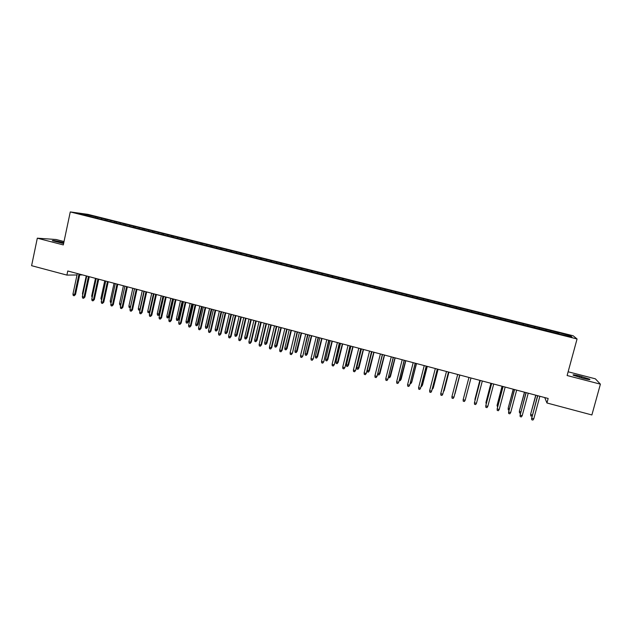 <?xml version="1.0" encoding="UTF-8"?>
<svg xmlns="http://www.w3.org/2000/svg" width="632" height="632" viewBox="0 0 632 632"><rect width="100%" height="100%" fill="white"/><g stroke="black" fill="none" stroke-linecap="round" stroke-linejoin="round"><path stroke-width="0.95" d="M64.022 241.543L56.145 239.512L37.312 238.185L31.6 265.685L66.905 275.094L77.025 274.975M573.137 335.758L87.911 214.359L70.27 211.925L577.063 338.973L573.137 335.758M577.063 338.973L567.109 375.527L600.4 384.161L595.368 378.821L568.129 371.782M569.408 336.382L570.419 335.711L550.559 330.528L97.778 217.203L97.573 218.166M570.419 335.711L571.976 337.03L558.941 333.98M86.15 215.307L85.968 214.43L78.676 213.434L87.374 215.804L559.02 333.783M85.968 214.43L97.778 217.203M544.737 397.56L546.941 402.979L548.165 398.476L67.766 270.994L66.905 275.094M101.76 218.388L101.152 219.257M105.497 219.32L104.999 220.031M111.114 220.726L110.505 221.603M114.858 221.666L114.376 222.377M120.499 223.08L119.906 223.957M124.267 224.02L123.785 224.731M129.931 225.434L129.347 226.327M133.723 226.382L133.241 227.101M139.411 227.812L138.827 228.705M143.211 228.76L142.745 229.487M148.931 230.19L148.354 231.091M152.754 231.154L152.28 231.889M158.498 232.592L157.929 233.485M162.337 233.548L161.855 234.314M168.104 234.993L167.543 235.894M171.959 235.957L171.47 236.755M177.758 237.411L177.205 238.319M181.629 238.383L181.131 239.212M187.451 239.836L186.914 240.752M191.346 240.816L190.84 241.677M197.2 242.277L196.663 243.194M201.11 243.257L200.589 244.157M206.988 244.726L206.459 245.65M210.914 245.714L210.393 246.638M216.823 247.191L216.302 248.115M220.766 248.178L220.252 249.103M226.698 249.664L226.193 250.596M230.664 250.651L230.159 251.591M236.629 252.144L236.123 253.084M240.61 253.148L240.113 254.08M246.599 254.641L246.109 255.581M250.604 255.644L250.114 256.592M256.616 257.153L256.229 257.919M260.637 258.156L260.163 259.104M266.688 259.673L266.301 260.439M270.725 260.684L270.259 261.64M276.8 262.209L276.429 262.975M280.861 263.22L280.403 264.176M286.968 264.753L286.596 265.527M291.044 265.772L290.594 266.736M297.174 267.304L296.811 268.087M301.274 268.331L300.832 269.295M307.436 269.872L307.081 270.662M311.552 270.907L311.118 271.878M317.746 272.455L317.398 273.245M321.885 273.49L321.459 274.47M328.103 275.046L327.763 275.844M332.266 276.089L331.847 277.069M338.515 277.653L338.183 278.451M342.694 278.696L342.283 279.684M348.975 280.268L348.651 281.074M353.17 281.327L352.775 282.314M359.482 282.907L359.166 283.705M363.7 283.958L363.313 284.953M370.044 285.546L369.736 286.351M374.278 286.604L373.899 287.607M380.654 288.2L380.353 289.014M384.912 289.266L384.548 290.278M391.319 290.87L391.026 291.692M395.593 291.945L395.237 292.956M402.031 293.556L401.747 294.378M406.329 294.63L405.981 295.65M412.799 296.25L412.522 297.079M417.12 297.332L416.78 298.351M423.614 298.96L423.353 299.789M427.959 300.05L427.635 301.077M434.492 301.677L434.231 302.515M438.853 302.775L438.537 303.81M445.418 304.419L445.165 305.256M449.802 305.517L449.494 306.552M456.399 307.168L456.154 308.005M460.807 308.266L460.515 309.309M467.435 309.925L467.198 310.778M471.859 311.039L471.583 312.09M478.527 312.706L478.298 313.559M482.974 313.82L482.753 314.673M489.666 315.494L489.405 316.553M494.145 316.616L493.932 317.469M500.868 318.299L500.615 319.365M505.363 319.421L505.158 320.29M512.125 321.119L511.881 322.186M516.644 322.249L516.447 323.11M523.438 323.947L523.201 325.022M527.981 325.085L527.791 325.954M534.806 326.791L534.585 327.874M539.373 327.937L539.199 328.814M546.238 329.659L546.024 330.741M550.82 330.805L550.654 331.682M557.716 332.527L557.519 333.625M79.679 274.944L82.516 274.912M600.4 384.161L591.884 414.955L546.941 402.979M37.312 238.185L63.311 244.924L70.27 211.925M96.175 216.989L95.677 217.692M583.273 378.363C588.534 379.658 590.683 379.927 589.711 379.184L579.694 376.048C574.464 374.76 572.323 374.484 573.264 375.226L583.273 378.363M63.8 242.617L62.015 242.151C55.695 240.666 52.464 240.168 52.322 240.666L63.603 243.525M557.424 332.25L557.084 333.514M545.993 329.391L545.653 330.647M534.617 326.539L534.285 327.803M523.304 323.71L522.964 324.967M512.038 320.89L511.707 322.138M500.836 318.086L500.505 319.334M489.682 315.297L489.358 316.537M471.954 310.857L471.63 312.097M460.949 308.1L460.625 309.34M449.992 305.359L449.676 306.599M439.09 302.633L438.774 303.866M428.243 299.916L427.935 301.148M417.452 297.214L417.136 298.446M406.708 294.528L406.4 295.752M396.019 291.85L395.711 293.074M385.378 289.187L385.078 290.412M374.792 286.533L374.492 287.757M364.253 283.902L363.953 285.119M353.77 281.272L353.47 282.488M343.334 278.665L343.042 279.873M332.953 276.065L332.653 277.274M322.612 273.474L322.32 274.683M312.327 270.899L312.034 272.108M302.088 268.339L301.804 269.54M291.897 265.788L291.613 266.988M281.761 263.252L281.477 264.445M271.665 260.724L271.381 261.917M261.616 258.212L261.34 259.404M251.623 255.707L251.354 256.861M241.669 253.219L241.416 254.317M231.762 250.738L231.517 251.789M221.903 248.265L221.674 249.277M212.091 245.808L211.862 246.804M202.319 243.367L202.098 244.355M192.594 240.934L192.373 241.922M182.917 238.509L182.695 239.496M173.286 236.099L173.065 237.079M163.696 233.698L163.475 234.677M154.145 231.312L153.931 232.284M144.649 228.934L144.436 229.906M135.185 226.564L134.971 227.536M125.768 224.21L125.563 225.182M116.399 221.864L116.185 222.827M107.069 219.525L106.863 220.497M537.595 395.672L531.686 418.273L537.769 395.711M533.779 418.834L532.902 420.075L531.741 419.759L531.686 418.273L533.779 418.834L539.862 396.272M531.741 419.759L531.599 417.926M532.12 415.974L530.762 415.998L530.627 414.213L535.912 395.221M530.762 415.998L530.706 414.545L532.389 414.995M530.627 414.213L535.746 395.182M526.006 392.591L520.12 415.137L526.148 392.63M522.198 415.698L521.329 416.938L520.176 416.63L520.12 415.137L522.198 415.698L528.241 393.183M520.176 416.63L520.057 414.805M514.48 389.533L508.61 412.024L514.598 389.565M510.672 412.585L509.827 413.818L508.673 413.51L508.61 412.024L510.672 412.585L516.668 390.118M508.673 413.51L508.57 411.693M520.476 413.217L519.496 412.949L519.37 411.179L524.6 392.219M519.496 412.949L519.433 411.495L520.839 411.874M519.37 411.179L524.457 392.18M508.989 410.113L508.278 409.923L508.175 408.154L513.342 389.233M508.278 409.923L508.215 408.469L509.353 408.778M508.175 408.154L513.231 389.201M503.009 386.492L497.155 408.92L503.096 386.515M499.209 409.481L498.372 410.713L497.226 410.405L497.155 408.92L499.209 409.481L505.166 387.06M491.593 383.458L485.763 405.839L491.657 383.482M487.809 406.392L486.98 407.632L485.842 407.324L485.763 405.839L487.809 406.392L493.711 384.027M502.053 386.239L497.044 405.452L502.132 386.255M497.566 407.024L497.044 405.452L497.913 405.689M490.93 383.284L485.937 402.458L490.985 383.3M486.19 403.951L485.937 402.458L486.545 402.616M480.241 380.448L474.427 402.774L480.281 380.456M476.457 403.319L475.643 404.559L474.514 404.251L474.427 402.774L476.457 403.319L482.319 381.001M479.862 380.346L474.885 399.471L479.893 380.353M474.948 400.625L475.224 399.566M465.168 400.261L464.362 401.502L463.24 401.194L463.145 399.716L468.952 377.454L463.145 399.716L465.168 400.261L470.99 377.991M451.919 396.675L452.022 398.152L453.136 398.46L453.934 397.228L451.919 396.675L457.687 374.468M459.709 374.997L453.934 397.228L459.725 375.005M440.757 393.657L440.859 395.126L441.973 395.435L442.763 394.202L440.757 393.657L446.476 371.49M448.491 372.027L442.763 394.202L448.53 372.035M429.642 390.647L429.752 392.124L430.866 392.425L431.64 391.192L429.642 390.647L435.322 368.527M437.328 369.064L431.64 391.192L437.391 369.08M418.589 387.653L418.708 389.122L419.806 389.423L420.572 388.19L418.589 387.653L424.23 365.588M426.221 366.118L420.572 388.19L426.308 366.141M415.169 363.179L409.749 384.951L408.809 386.444L409.56 385.212L407.585 384.675L413.186 362.657M409.749 384.951L415.279 363.21M408.809 386.444L407.711 386.144L407.585 384.675M404.172 360.264L398.816 381.997L397.86 383.474L398.61 382.249L396.643 381.712L402.197 359.742M398.816 381.997L404.306 360.303M397.86 383.474L396.77 383.182L396.643 381.712M393.23 357.357L387.945 379.05L386.974 380.527L387.708 379.295L385.749 378.766L391.263 356.835M387.945 379.05L393.388 357.404M386.974 380.527L385.883 380.235L385.749 378.766M382.336 354.473L377.114 376.119L376.135 377.588L376.862 376.364L374.91 375.835L380.385 353.952M377.114 376.119L382.526 354.52M376.135 377.588L375.053 377.296L374.91 375.835M371.505 351.597L366.347 373.204L365.351 374.665L366.062 373.441L364.127 372.912L369.562 351.076M366.347 373.204L371.719 351.653M365.351 374.665L364.277 374.373L364.127 372.912M360.722 348.738L355.626 370.305L354.615 371.758L355.326 370.534L353.399 370.012L358.786 348.224M355.626 370.305L360.959 348.793M354.615 371.758L353.549 371.466L353.399 370.012M349.994 345.886L344.961 367.421L343.942 368.867L344.637 367.634L342.718 367.121L348.066 345.372M344.961 367.421L350.254 345.957M343.942 368.867L342.876 368.575L342.718 367.121M339.321 343.058L334.352 364.546L333.317 365.983L333.996 364.759L332.092 364.245L337.401 342.544M334.352 364.546L339.605 343.129M333.317 365.983L332.25 365.699L332.092 364.245M328.695 340.237L323.789 361.694L322.739 363.116L323.418 361.891L321.514 361.378L326.791 339.732M323.789 361.694L329.003 340.316M322.739 363.116L321.688 362.831L321.514 361.378M318.125 337.433L313.282 358.85L312.216 360.264L312.88 359.039L310.991 358.534L316.229 336.927M313.282 358.85L318.449 337.52M312.216 360.264L311.165 359.979L310.991 358.534M307.602 334.636L302.823 356.014L301.74 357.428L302.404 356.203L300.516 355.697L305.714 334.138M302.823 356.014L307.958 334.731M301.74 357.428L300.698 357.143L300.516 355.697M297.135 331.863L292.411 353.201L291.32 354.607L291.968 353.383L290.096 352.877L295.255 331.358M292.411 353.201L297.506 331.958M291.32 354.607L290.286 354.323L290.096 352.877M286.715 329.098L281.588 350.57L282.054 350.397L280.948 351.795L281.588 350.57L279.723 350.065L284.842 328.601M282.054 350.397L287.11 329.201M280.948 351.795L279.921 351.51L279.723 350.065M276.35 326.341L271.262 347.774L271.744 347.608L270.63 348.998L271.262 347.774L269.406 347.276L274.486 325.851M271.744 347.608L276.769 326.452M270.63 348.998L269.603 348.714L269.406 347.276M266.033 323.608L260.977 344.993L261.482 344.827L260.36 346.21L260.977 344.993L259.136 344.495L264.176 323.118M261.482 344.827L266.467 323.726M260.36 346.21L259.333 345.933L259.136 344.495M255.763 320.882L250.746 342.228L251.275 342.07L250.138 343.445L250.746 342.228L248.913 341.73L253.914 320.392M251.275 342.07L256.221 321.001M250.138 343.445L249.119 343.168L248.913 341.73M245.54 318.173L240.563 339.471L241.116 339.321L239.963 340.688L240.563 339.471L238.738 338.973L243.707 317.683M241.116 339.321L246.022 318.299M239.963 340.688L238.951 340.411L238.738 338.973M235.373 315.471L230.435 336.722L231.004 336.579L229.835 337.938L230.435 336.722L228.61 336.232L233.548 314.989M231.004 336.579L235.878 315.605M229.835 337.938L228.831 337.67L228.61 336.232M225.253 312.785L220.347 333.996L220.931 333.854L219.762 335.213L220.347 333.996L218.538 333.506L223.436 312.303M220.931 333.854L225.774 312.927M219.762 335.213L218.759 334.936L218.538 333.506M215.172 310.115L210.306 331.279L210.914 331.144L209.737 332.495L210.306 331.279L208.505 330.789L213.371 309.633M210.914 331.144L215.725 310.257M209.737 332.495L208.734 332.219L208.505 330.789M205.147 307.452L200.32 328.577L200.944 328.45L199.751 329.786L200.32 328.577L198.527 328.087L203.354 306.978M200.944 328.45L205.716 307.602M199.751 329.786L198.756 329.517L198.527 328.087M195.17 304.806L190.374 325.883L191.022 325.764L189.821 327.1L190.374 325.883L188.589 325.401L193.384 304.332M191.022 325.764L195.762 304.964M189.821 327.1L188.826 326.831L188.589 325.401M185.239 302.167L180.483 323.205L181.147 323.094L179.93 324.413L180.483 323.205L178.706 322.723L183.462 301.693M181.147 323.094L185.847 302.333M179.93 324.413L178.943 324.153L178.706 322.723M175.356 299.544L170.632 320.535L171.319 320.432L170.087 321.751L170.632 320.535L168.863 320.061L173.587 299.078M171.319 320.432L175.988 299.71M170.087 321.751L169.107 321.483L168.863 320.061M165.521 296.937L160.828 317.888L161.539 317.785L160.299 319.097L160.828 317.888L159.066 317.406L163.751 296.471M161.539 317.785L166.169 297.111M160.299 319.097L159.319 318.828L159.066 317.406M155.725 294.338L151.072 315.242L151.799 315.147L150.55 316.45L151.072 315.242L149.318 314.768L153.971 293.872M151.799 315.147L156.396 294.512M150.55 316.45L149.579 316.19L149.318 314.768M145.984 291.755L141.363 312.619L142.105 312.524L140.841 313.82L141.363 312.619L139.617 312.145L144.23 291.289M142.105 312.524L146.671 291.937M140.841 313.82L139.877 313.559L139.617 312.145M136.283 289.18L131.693 309.996L132.459 309.917L131.187 311.205L131.693 309.996L129.963 309.53L134.545 288.713M132.459 309.917L136.986 289.369M131.187 311.205L130.224 310.944L129.963 309.53M126.629 286.62L122.071 307.397L122.853 307.318L121.573 308.598L122.071 307.397L120.349 306.931L124.899 286.154M122.853 307.318L127.356 286.81M121.573 308.598L120.617 308.337L120.349 306.931M117.023 284.068L112.496 304.806L113.302 304.727L112.006 306.007L112.496 304.806L110.782 304.34L115.293 283.61M113.302 304.727L117.765 284.266M112.006 306.007L111.05 305.746L110.782 304.34M107.456 281.524L102.969 302.222L103.782 302.151L102.479 303.423L102.969 302.222L101.254 301.756L105.734 281.074M103.782 302.151L108.214 281.73M102.479 303.423L101.531 303.17L101.254 301.756M97.936 279.004L93.481 299.655L94.318 299.592L92.999 300.856L93.481 299.655L91.774 299.197L96.222 278.546M94.318 299.592L98.718 279.21M92.999 300.856L92.059 300.603L91.774 299.197M88.456 276.484L84.032 297.095L84.886 297.04L83.566 298.296L84.032 297.095L82.342 296.637L86.758 276.034M84.886 297.04L89.254 276.697M83.566 298.296L82.626 298.043L82.342 296.637M454.985 393.799L459.859 375.037L454.985 393.799M443.617 391.034L444.106 390.868L448.949 372.145M443.316 392.203L448.91 372.137M432.517 388.04L433.276 387.945L438.087 369.262M432.177 389.352L433.149 388.206L438.023 369.246M421.473 385.054L422.508 385.038L427.279 366.394M421.133 386.373L421.599 386.5L422.35 385.291L427.192 366.37M410.476 382.091L411.78 382.147L416.52 363.542M411.78 382.147L410.863 383.592L411.606 382.392L416.409 363.511M410.863 383.592L410.144 383.403M399.543 379.137L401.115 379.263L405.815 360.698M401.115 379.263L400.182 380.709L405.681 360.667M400.182 380.709L399.211 380.448M388.656 376.198L390.497 376.403L395.166 357.87M390.497 376.403L389.549 377.833L395.008 357.831M389.549 377.833L388.443 377.051M377.833 373.275L379.927 373.552L384.564 355.058M379.927 373.552L378.971 374.974L384.382 355.01M378.971 374.974L377.92 374.689L377.794 373.417M369.412 370.708L368.44 372.13L367.389 371.845L367.247 370.423L369.412 370.708L374.01 352.261M368.44 372.13L373.812 352.206M367.247 370.423L371.916 351.7M358.944 367.887L357.965 369.301L356.922 369.017L356.772 367.595L358.944 367.887L363.511 349.472M357.965 369.301L363.289 349.417M356.772 367.595L361.401 348.911M348.532 365.075L347.537 366.481L346.494 366.197L346.344 364.775L348.532 365.075L353.067 346.699M347.537 366.481L352.814 346.636M346.344 364.775L350.934 346.139M338.167 362.278L337.156 363.677L336.121 363.392L335.963 361.978L338.167 362.278L342.663 343.942M337.156 363.677L342.394 343.871M335.963 361.978L340.522 343.373M327.85 359.497L326.823 360.888L325.796 360.603L325.63 359.189L327.85 359.497L332.313 341.193M326.823 360.888L332.021 341.122M325.63 359.189L330.165 340.624M317.58 356.725L316.545 358.107L315.518 357.831L315.352 356.409L317.58 356.725L322.012 338.46M316.545 358.107L321.704 338.381M315.352 356.409L319.847 337.891M307.357 353.967L306.315 355.342L305.296 355.065L305.122 353.651L307.357 353.967L311.766 335.742M306.315 355.342L311.426 335.655M305.122 353.651L309.585 335.165M297.19 351.218L296.132 352.593L295.112 352.316L294.939 350.902L297.19 351.218L301.559 333.032M296.132 352.593L301.203 332.938M294.939 350.902L299.37 332.456M287.062 348.493L285.996 349.852L284.985 349.575L284.803 348.169L287.062 348.493L291.407 330.339M285.996 349.852L291.028 330.236M284.803 348.169L289.203 329.754M276.99 345.767L275.908 347.126L274.904 346.85L274.715 345.443L276.99 345.767L281.295 327.66M275.908 347.126L280.9 327.55M274.715 345.443L279.083 327.068M266.957 343.065L265.867 344.408L264.863 344.14L264.674 342.734L266.957 343.065L271.239 324.99M265.867 344.408L270.82 324.88M264.674 342.734L269.011 324.398M256.979 340.372L255.873 341.707L254.878 341.438L254.68 340.032L256.979 340.372L261.221 322.328M255.873 341.707L260.787 322.217M254.68 340.032L258.986 321.735M247.041 337.685L245.927 339.021L244.932 338.752L244.734 337.354L247.041 337.685L251.26 319.689M245.927 339.021L250.801 319.563M244.734 337.354L249.008 319.089M237.15 335.023L236.028 336.35L235.041 336.082L234.828 334.676L237.15 335.023L241.337 317.059M236.028 336.35L240.855 316.924M234.828 334.676L239.078 316.45M227.307 332.361L226.169 333.68L225.19 333.42L224.976 332.021L227.307 332.361L231.47 314.436M226.169 333.68L230.964 314.302M224.976 332.021L229.187 313.827M217.511 329.722L216.365 331.034L215.386 330.765L215.164 329.367L217.511 329.722L221.642 311.829M216.365 331.034L221.121 311.687M215.164 329.367L219.351 311.221M207.762 327.092L206.601 328.395L205.629 328.134L205.408 326.736L207.762 327.092L211.854 309.23M206.601 328.395L211.317 309.088M205.408 326.736L209.555 308.621M198.053 324.469L196.884 325.764L195.912 325.504L195.683 324.113L198.053 324.469L202.121 306.646M196.884 325.764L201.561 306.496M195.683 324.113L199.807 306.038M188.391 321.862L187.206 323.157L186.243 322.897L186.013 321.498L188.391 321.862L192.428 304.079M187.206 323.157L191.852 303.921M186.013 321.498L190.106 303.463M178.769 319.263L177.576 320.55L176.62 320.29L176.383 318.899L178.769 319.263L182.782 301.519M177.576 320.55L182.182 301.361M176.383 318.899L180.444 300.895M169.194 316.679L167.994 317.959L167.038 317.706L166.801 316.316L169.194 316.679L173.176 298.968M167.994 317.959L172.56 298.802M166.801 316.316L170.838 298.344M159.667 314.112L158.45 315.384L157.502 315.123L157.257 313.741L159.667 314.112L163.617 296.432M158.45 315.384L162.985 296.266M157.257 313.741L161.263 295.808M149.966 311.86L149.35 312.769L148.006 312.563L147.762 311.173L149.468 311.639L153.45 293.73M148.955 312.816L150.037 311.568M147.762 311.173L151.735 293.28M140.114 309.917L138.558 310.004L138.305 308.621L140.004 309.08L143.962 291.218M139.498 310.265L140.304 309.048M138.305 308.621L142.255 290.76M130.366 307.689L129.149 307.468L128.896 306.086L130.587 306.536L134.513 288.706M130.089 307.721L130.619 306.536M128.896 306.086L132.815 288.255M120.736 305.153L119.788 304.932L119.527 303.558L123.422 285.767M119.527 303.558L120.996 303.952M111.161 302.602L110.466 302.412L110.197 301.037L114.068 283.278M110.197 301.037L111.43 301.369M101.634 300.026L100.915 298.533L104.754 280.813M100.915 298.533L101.894 298.794M92.146 297.467L91.672 296.037L95.487 278.349M91.672 296.037L92.414 296.234M79.024 273.98L74.631 294.552L75.508 294.504L74.173 295.752L74.631 294.552L72.949 294.093L77.333 273.538M75.508 294.504L79.837 274.201M74.173 295.752L73.233 295.5L72.949 294.093M82.729 294.82L82.476 293.556L86.252 275.9M82.476 293.556L82.974 293.69M581.432 377.889L581.788 376.585M579.346 377.328L579.694 376.048M61.794 243.194L62.015 242.151M63.461 243.502L63.658 242.577M589.593 379.611L589.711 379.184"/></g></svg>
